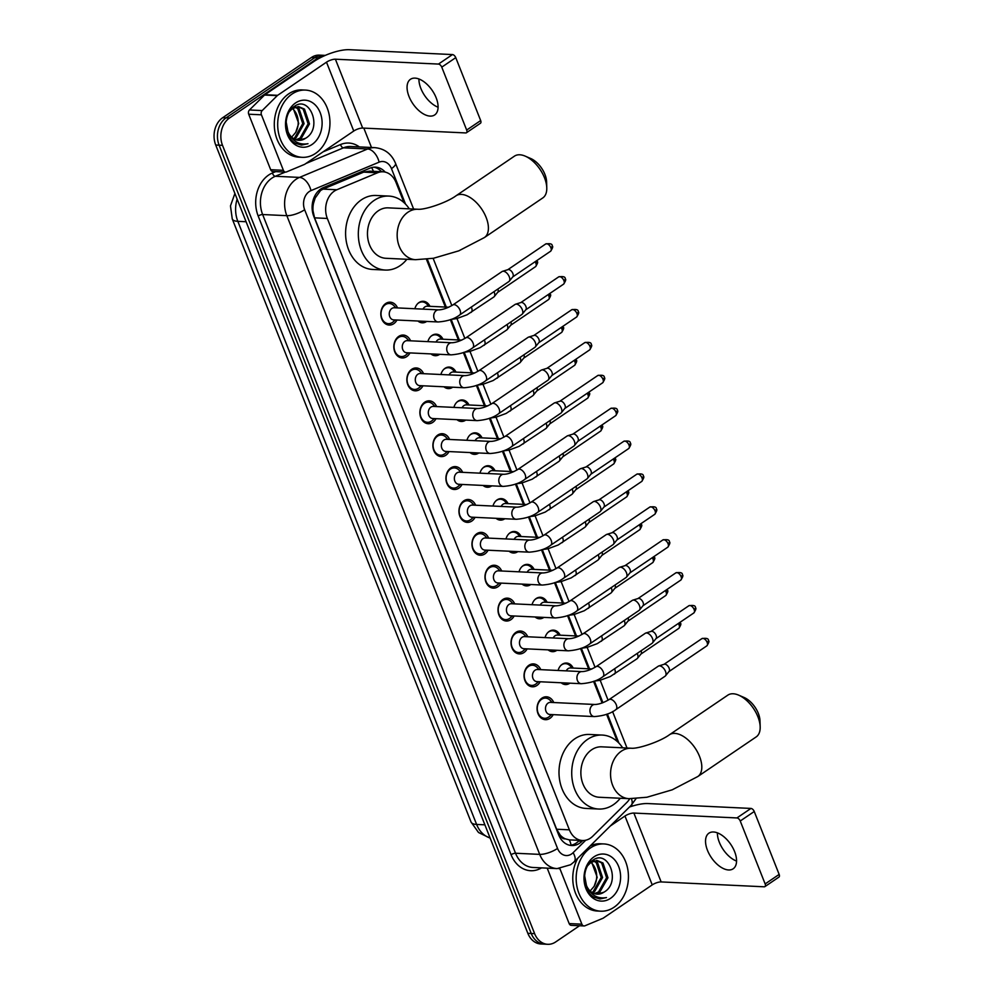 <?xml version="1.0" encoding="UTF-8"?>
<svg xmlns="http://www.w3.org/2000/svg" width="994" height="994" viewBox="0 0 994 994"><rect width="100%" height="100%" fill="white"/><g stroke="black" fill="none" stroke-linecap="round" stroke-linejoin="round"><path stroke-width="1.49" d="M558.081 670.478A10.772 8.362 -87.3 0 1 562.206 664.303A10.772 8.362 -87.3 0 1 566.481 663.035A10.772 8.362 -87.3 0 1 573.165 668.067M569.91 683.164A10.772 8.362 -87.3 0 1 569.736 683.288A10.772 8.362 -87.3 0 1 565.462 684.555A10.772 8.362 -87.3 0 1 561.163 682.754M545.06 637.589A10.772 8.362 -87.3 0 1 549.185 631.414A10.772 8.362 -87.3 0 1 553.459 630.146A10.772 8.362 -87.3 0 1 560.144 635.178M556.888 650.287A10.772 8.362 -87.3 0 1 556.715 650.411A10.772 8.362 -87.3 0 1 552.44 651.666A10.772 8.362 -87.3 0 1 548.141 649.865M532.038 604.712A10.772 8.362 -87.3 0 1 536.164 598.525A10.772 8.362 -87.3 0 1 540.438 597.27A10.772 8.362 -87.3 0 1 547.122 602.302M543.867 617.398A10.772 8.362 -87.3 0 1 543.693 617.522A10.772 8.362 -87.3 0 1 539.419 618.777A10.772 8.362 -87.3 0 1 535.12 616.988M519.017 571.823A10.772 8.362 -87.3 0 1 523.155 565.636A10.772 8.362 -87.3 0 1 527.416 564.381A10.772 8.362 -87.3 0 1 534.101 569.413M530.846 584.509A10.772 8.362 -87.3 0 1 530.672 584.634A10.772 8.362 -87.3 0 1 526.398 585.901A10.772 8.362 -87.3 0 1 522.098 584.099M505.996 538.934A10.772 8.362 -87.3 0 1 510.133 532.759A10.772 8.362 -87.3 0 1 514.395 531.492A10.772 8.362 -87.3 0 1 521.08 536.524M517.824 551.633A10.772 8.362 -87.3 0 1 517.65 551.757A10.772 8.362 -87.3 0 1 513.376 553.012A10.772 8.362 -87.3 0 1 509.09 551.21M492.974 506.045A10.772 8.362 -87.3 0 1 497.112 499.87A10.772 8.362 -87.3 0 1 501.374 498.615A10.772 8.362 -87.3 0 1 508.058 503.647M504.803 518.744A10.772 8.362 -87.3 0 1 504.629 518.868A10.772 8.362 -87.3 0 1 500.355 520.123A10.772 8.362 -87.3 0 1 496.068 518.334M479.953 473.169A10.772 8.362 -87.3 0 1 484.09 466.981A10.772 8.362 -87.3 0 1 488.352 465.726A10.772 8.362 -87.3 0 1 495.037 470.758M491.794 485.855A10.772 8.362 -87.3 0 1 491.608 485.979A10.772 8.362 -87.3 0 1 487.346 487.246A10.772 8.362 -87.3 0 1 483.047 485.445M466.931 440.28A10.772 8.362 -87.3 0 1 471.069 434.105A10.772 8.362 -87.3 0 1 475.343 432.837A10.772 8.362 -87.3 0 1 482.015 437.869M478.773 452.966A10.772 8.362 -87.3 0 1 478.586 453.102A10.772 8.362 -87.3 0 1 474.324 454.357A10.772 8.362 -87.3 0 1 470.025 452.556M453.91 407.391A10.772 8.362 -87.3 0 1 458.048 401.216A10.772 8.362 -87.3 0 1 462.322 399.961A10.772 8.362 -87.3 0 1 468.994 404.993M465.751 420.089A10.772 8.362 -87.3 0 1 465.565 420.213A10.772 8.362 -87.3 0 1 461.303 421.468A10.772 8.362 -87.3 0 1 457.004 419.679M440.901 374.514A10.772 8.362 -87.3 0 1 445.026 368.327A10.772 8.362 -87.3 0 1 449.3 367.072A10.772 8.362 -87.3 0 1 455.985 372.104M452.73 387.2A10.772 8.362 -87.3 0 1 452.556 387.325A10.772 8.362 -87.3 0 1 448.282 388.592A10.772 8.362 -87.3 0 1 443.983 386.79M427.88 341.625A10.772 8.362 -87.3 0 1 432.005 335.45A10.772 8.362 -87.3 0 1 436.279 334.183A10.772 8.362 -87.3 0 1 442.964 339.215M439.708 354.311A10.772 8.362 -87.3 0 1 439.534 354.436A10.772 8.362 -87.3 0 1 435.26 355.703A10.772 8.362 -87.3 0 1 430.961 353.901M414.858 308.736A10.772 8.362 -87.3 0 1 418.983 302.561A10.772 8.362 -87.3 0 1 423.258 301.294A10.772 8.362 -87.3 0 1 429.942 306.338M426.687 321.435A10.772 8.362 -87.3 0 1 426.513 321.559A10.772 8.362 -87.3 0 1 422.239 322.814A10.772 8.362 -87.3 0 1 417.94 321.012M553.211 714.649A11.456 8.896 -87.3 0 1 549.955 718.339A11.456 8.896 -87.3 0 1 545.408 719.681A11.456 8.896 -87.3 0 1 537.232 710.809A11.456 8.896 -87.3 0 1 541.954 698.136A11.456 8.896 -87.3 0 1 546.489 696.794A11.456 8.896 -87.3 0 1 553.782 702.547M540.189 681.76A11.456 8.896 -87.3 0 1 536.934 685.462A11.456 8.896 -87.3 0 1 532.386 686.804A11.456 8.896 -87.3 0 1 524.223 677.933A11.456 8.896 -87.3 0 1 528.932 665.247A11.456 8.896 -87.3 0 1 533.48 663.905A11.456 8.896 -87.3 0 1 540.761 669.658M527.168 648.871A11.456 8.896 -87.3 0 1 523.913 652.573A11.456 8.896 -87.3 0 1 519.377 653.915A11.456 8.896 -87.3 0 1 511.202 645.044A11.456 8.896 -87.3 0 1 515.911 632.37A11.456 8.896 -87.3 0 1 520.458 631.028A11.456 8.896 -87.3 0 1 527.739 636.769M514.146 615.994A11.456 8.896 -87.3 0 1 510.891 619.684A11.456 8.896 -87.3 0 1 506.356 621.026A11.456 8.896 -87.3 0 1 498.18 612.155A11.456 8.896 -87.3 0 1 502.889 599.481A11.456 8.896 -87.3 0 1 507.437 598.139A11.456 8.896 -87.3 0 1 514.718 603.892M501.125 583.105A11.456 8.896 -87.3 0 1 497.87 586.795A11.456 8.896 -87.3 0 1 493.335 588.137A11.456 8.896 -87.3 0 1 485.159 579.278A11.456 8.896 -87.3 0 1 489.868 566.592A11.456 8.896 -87.3 0 1 494.416 565.251A11.456 8.896 -87.3 0 1 501.697 571.003M488.104 550.216A11.456 8.896 -87.3 0 1 484.848 553.919A11.456 8.896 -87.3 0 1 480.313 555.261A11.456 8.896 -87.3 0 1 472.138 546.389A11.456 8.896 -87.3 0 1 476.859 533.703A11.456 8.896 -87.3 0 1 481.394 532.362A11.456 8.896 -87.3 0 1 488.675 538.114M475.082 517.34A11.456 8.896 -87.3 0 1 471.839 521.03A11.456 8.896 -87.3 0 1 467.292 522.372A11.456 8.896 -87.3 0 1 459.116 513.5A11.456 8.896 -87.3 0 1 463.838 500.827A11.456 8.896 -87.3 0 1 468.373 499.485A11.456 8.896 -87.3 0 1 475.654 505.238M462.061 484.451A11.456 8.896 -87.3 0 1 458.818 488.141A11.456 8.896 -87.3 0 1 454.27 489.483A11.456 8.896 -87.3 0 1 446.095 480.624A11.456 8.896 -87.3 0 1 450.816 467.938A11.456 8.896 -87.3 0 1 455.351 466.596A11.456 8.896 -87.3 0 1 462.632 472.349M449.039 451.562A11.456 8.896 -87.3 0 1 445.797 455.264A11.456 8.896 -87.3 0 1 441.249 456.606A11.456 8.896 -87.3 0 1 433.073 447.735A11.456 8.896 -87.3 0 1 437.795 435.049A11.456 8.896 -87.3 0 1 442.33 433.707A11.456 8.896 -87.3 0 1 449.623 439.46M436.031 418.685A11.456 8.896 -87.3 0 1 432.775 422.375A11.456 8.896 -87.3 0 1 428.228 423.717A11.456 8.896 -87.3 0 1 420.052 414.846A11.456 8.896 -87.3 0 1 424.773 402.172A11.456 8.896 -87.3 0 1 429.309 400.831A11.456 8.896 -87.3 0 1 436.602 406.583M423.009 385.796A11.456 8.896 -87.3 0 1 419.754 389.486A11.456 8.896 -87.3 0 1 415.206 390.828A11.456 8.896 -87.3 0 1 407.031 381.969A11.456 8.896 -87.3 0 1 411.752 369.283A11.456 8.896 -87.3 0 1 416.3 367.942A11.456 8.896 -87.3 0 1 423.581 373.694M409.988 352.907A11.456 8.896 -87.3 0 1 406.732 356.61A11.456 8.896 -87.3 0 1 402.197 357.952A11.456 8.896 -87.3 0 1 394.022 349.08A11.456 8.896 -87.3 0 1 398.731 336.394A11.456 8.896 -87.3 0 1 403.278 335.053A11.456 8.896 -87.3 0 1 410.559 340.805M396.966 320.031A11.456 8.896 -87.3 0 1 393.711 323.721A11.456 8.896 -87.3 0 1 389.176 325.063A11.456 8.896 -87.3 0 1 381 316.191A11.456 8.896 -87.3 0 1 385.709 303.518A11.456 8.896 -87.3 0 1 390.257 302.176A11.456 8.896 -87.3 0 1 397.538 307.916M404.024 202.652L396.022 182.461A20.191 15.668 92.7 0 0 382.963 171.788L369.495 171.154L363.717 172.124L323.038 189.108L320.59 190.488L315.197 197.98L313.57 203.111A6.734 5.218 92.7 0 0 312.886 210.517A20.191 6.411 158.4 0 1 312.352 210.865M382.963 171.788A20.191 15.668 92.7 0 0 377.509 172.782L336.829 189.755A20.191 15.668 92.7 0 0 334.282 191.134A20.191 15.668 92.7 0 0 327.324 218.456L569.388 829.828A20.191 15.668 92.7 0 0 582.447 840.502A20.191 15.668 92.7 0 0 592.772 836.215L626.829 802.481A20.191 15.668 92.7 0 0 629.761 798.704M565.275 838.837A20.191 15.668 -87.3 0 1 560.131 834.997L560.256 835.308A6.734 5.218 92.7 0 0 565.275 838.837L569.351 839.88L582.447 840.502M312.886 210.517L313.011 210.827A20.191 15.668 -87.3 0 1 313.57 203.111M313.011 210.827L314.576 217.848L556.64 829.232L560.131 834.997M617.423 741.636L606.576 714.264M602.115 702.994L593.567 681.375M588.585 668.8L580.546 648.498M575.563 635.911L567.524 615.609M562.542 603.023L554.503 582.72M549.52 570.146L541.481 549.844M536.499 537.257L528.46 516.955M523.478 504.368L515.439 484.066M510.456 471.491L502.417 451.189M497.435 438.602L489.396 418.3M484.426 405.714L476.387 385.411M471.404 372.837L463.366 352.535M458.383 339.948L450.344 319.646M445.362 307.059L426.451 259.297M579.552 925.737L555.683 941.939A20.191 15.668 -87.3 0 1 547.682 944.3L544.29 944.138A20.191 15.668 -87.3 0 1 531.231 933.478L219.115 145.186A20.191 15.668 -87.3 0 1 226.085 117.864L314.812 57.652A20.191 15.668 -87.3 0 1 322.814 55.291A20.191 15.668 -87.3 0 0 314.812 57.652L226.085 117.864A20.191 15.668 -87.3 0 0 219.115 145.186L531.231 933.478A20.191 15.668 -87.3 0 0 544.29 944.138L540.885 943.977A20.191 15.668 -87.3 0 1 527.839 933.316L215.723 145.025A20.191 15.668 -87.3 0 1 222.693 117.702L311.42 57.49A20.191 15.668 -87.3 0 1 319.422 55.13L325.249 55.403M385.163 172.099A20.191 15.668 92.7 0 0 375.521 167.141A20.191 15.668 92.7 0 0 370.066 168.123L323.286 187.655A20.191 15.668 92.7 0 0 320.739 189.034A20.191 15.668 92.7 0 0 313.781 216.344L558.665 834.861A20.191 15.668 92.7 0 0 571.724 845.534A20.191 15.668 92.7 0 0 582.062 841.247L582.795 840.514M547.682 944.3A20.191 15.668 -87.3 0 1 534.623 933.639L222.519 145.348A20.191 15.668 -87.3 0 1 229.477 118.025L318.204 57.814A20.191 15.668 -87.3 0 1 325.15 55.44M363.816 128.114L371.495 147.497M631.724 804.767L632.259 806.122M579.403 840.352L578.67 841.086A20.191 15.668 -87.3 0 1 570.034 845.335M373.819 167.178A20.191 15.668 -87.3 0 1 381.584 171.726M315.57 153.387A33.659 26.117 -87.3 0 1 302.226 157.325A33.659 26.117 -87.3 0 1 278.221 131.27A33.659 26.117 -87.3 0 1 292.074 94.02A33.659 26.117 -87.3 0 1 305.406 90.081A33.659 26.117 -87.3 0 1 329.424 116.136A33.659 26.117 -87.3 0 1 315.57 153.387M302.226 157.325L298.834 157.164A33.659 26.117 -87.3 0 1 274.829 131.109A33.659 26.117 -87.3 0 1 288.682 93.858A33.659 26.117 -87.3 0 1 302.014 89.92L305.406 90.081M305.618 138.241C323.087 128.338 309.681 94.865 294.46 106.358C282.868 112.943 283.476 137.122 295.529 143.335L301.48 145.074L308.003 143.708C298.883 145.261 292.211 141.235 287.974 131.606A16.836 13.059 -87.3 0 0 298.784 140.316A16.836 13.059 -87.3 0 0 305.456 138.34L305.618 138.241A16.836 13.059 -87.3 0 1 305.456 138.34L298.56 140.303M295.591 102.929A23.558 18.29 -87.3 0 1 320.167 112.608A23.558 18.29 -87.3 0 1 312.041 144.478A23.558 18.29 -87.3 0 1 287.477 134.799A23.558 18.29 -87.3 0 1 295.591 102.929M295.976 139.781L300.064 138.091L308.128 123.852L303.158 109.054L297.889 106.606M296.622 139.98L301.406 138.154L309.482 123.915L304.499 109.116L298.573 106.606L292.348 108.594L289.403 111.626M293.429 138.539L294.671 137.831L302.748 123.591L297.765 108.793L295.168 107.103M294.062 138.924L296.026 137.893L304.089 123.654L299.119 108.855L295.852 106.892M292.398 108.557L292.957 109.079A16.836 13.059 -87.3 0 1 295.703 132.426L298.709 123.405L293.093 108.097M286.11 121.653L287.974 131.606M295.703 132.426L290.919 138.004M301.306 145.062L308.003 143.708M438.093 107.215A21.545 11.742 55.8 0 1 420.86 88.429A21.545 11.742 55.8 0 1 418.921 78.961M436.142 97.76A21.545 11.742 -124.2 0 0 410.472 79.284A21.545 11.742 -124.2 0 0 409.006 96.468A21.545 11.742 -124.2 0 0 434.676 114.944A21.545 11.742 -124.2 0 0 436.142 97.76M283.389 170.309A3.367 2.609 92.7 0 0 285.576 172.086L272.853 171.49A3.367 2.609 -87.3 0 1 270.679 169.713L283.389 170.309L261.422 114.807L248.699 114.211A3.367 2.609 -87.3 0 1 249.469 109.974L264.553 95.039A3.367 2.609 -87.3 0 1 264.938 94.716L313.769 61.578A26.925 8.548 158.4 0 1 349.416 49.7L452.469 54.571A3.367 1.839 55.8 0 1 455.761 57.64L441.758 67.145A3.367 1.839 -124.2 0 0 438.466 64.076L335.4 59.205A6.734 2.137 -21.6 0 0 326.492 62.175L277.661 95.312A3.367 2.609 92.7 0 0 277.276 95.635L262.192 110.57A3.367 2.609 92.7 0 0 261.422 114.807M270.679 169.713L248.699 114.211M285.576 172.086A3.367 2.609 92.7 0 0 286.483 171.925L304.499 164.408A3.367 2.609 92.7 0 0 304.922 164.172L353.752 131.034A6.734 2.137 -21.6 0 1 362.673 128.064L465.726 132.935A3.367 1.839 -124.2 0 0 466.434 132.749A3.367 1.839 -124.2 0 0 466.671 130.065L480.674 120.56L455.761 57.64M480.674 120.56A3.367 1.839 55.8 0 1 480.45 123.244L466.434 132.749M466.671 130.065L441.758 67.145M614.043 907.249A33.659 26.117 -87.3 0 1 600.711 911.187A33.659 26.117 -87.3 0 1 576.694 885.132A33.659 26.117 -87.3 0 1 590.548 847.882A33.659 26.117 -87.3 0 1 603.892 843.943A33.659 26.117 -87.3 0 1 627.897 869.999A33.659 26.117 -87.3 0 1 614.043 907.249M600.711 911.187L597.319 911.026A33.659 26.117 -87.3 0 1 575.24 892.438A33.659 26.117 -87.3 0 1 577.812 858.207M604.091 892.103C621.561 882.2 608.154 848.727 592.933 860.22C581.353 866.805 581.95 890.984 594.002 897.197L599.954 898.936L606.489 897.57C597.357 899.123 590.684 895.097 586.448 885.468A16.836 13.059 -87.3 0 0 597.257 894.178A16.836 13.059 -87.3 0 0 603.93 892.202L604.091 892.103A16.836 13.059 -87.3 0 1 603.93 892.202L597.034 894.165M594.077 856.791A23.558 18.29 -87.3 0 1 618.641 866.47A23.558 18.29 -87.3 0 1 610.527 898.34A23.558 18.29 -87.3 0 1 585.951 888.661A23.558 18.29 -87.3 0 1 594.077 856.791M594.449 893.643L598.537 891.953L606.601 877.714L601.631 862.916L596.363 860.469M595.095 893.842L599.879 892.016L607.955 877.777L602.973 862.978L597.046 860.469L590.821 862.457L587.876 865.488M591.902 892.401L593.145 891.693L601.221 877.453L596.238 862.655L593.642 860.966M592.536 892.786L594.499 891.755L602.563 877.516L597.593 862.717L594.325 860.754M590.871 862.419L591.43 862.941A16.836 13.059 -87.3 0 1 594.176 886.288L597.183 877.267L591.579 861.96M584.584 875.515L586.448 885.468M594.176 886.288L589.392 891.866M590.125 845.993A33.659 26.117 -87.3 0 1 600.488 843.782L603.892 843.943M599.792 898.924L606.489 897.57M525.242 156.145L530.808 158.555A18.513 10.089 55.8 0 1 544.936 174.422A18.513 10.089 55.8 0 1 546.601 181.827L546.775 187.891A25.248 13.754 -124.2 0 0 544.513 177.802A25.248 13.754 -124.2 0 0 525.242 156.145A25.248 13.754 -124.2 0 0 514.432 156.157L456.047 195.768A25.248 13.754 55.8 0 1 486.128 217.413A25.248 13.754 55.8 0 1 484.401 237.554L542.786 197.93A25.248 13.754 -124.2 0 0 546.775 187.891M456.047 195.768C446.666 202.714 424.724 209.97 417.952 209.262L388.269 207.858A25.248 19.594 92.7 0 0 378.254 210.815A25.248 19.594 92.7 0 0 367.867 238.746A25.248 19.594 92.7 0 0 385.883 258.291L415.567 259.695L433.483 258.266L458.806 250.836L484.401 237.554M406.881 259.285A37.026 28.739 -87.3 0 1 399.998 265.721A37.026 28.739 -87.3 0 1 385.324 270.057A37.026 28.739 -87.3 0 1 358.909 241.393A37.026 28.739 -87.3 0 1 374.142 200.428A37.026 28.739 -87.3 0 1 388.828 196.079A37.026 28.739 -87.3 0 1 409.267 208.839M385.324 270.057L372.601 269.449A37.026 28.739 -87.3 0 1 346.185 240.797A37.026 28.739 -87.3 0 1 361.418 199.819A37.026 28.739 -87.3 0 1 376.105 195.483L388.828 196.079M738.629 695.129L744.208 697.539A18.513 10.089 55.8 0 1 758.335 713.406A18.513 10.089 55.8 0 1 760 720.812L760.174 726.875A25.248 13.754 -124.2 0 0 757.9 716.773A25.248 13.754 -124.2 0 0 738.629 695.129A25.248 13.754 -124.2 0 0 727.832 695.141L669.447 734.752A25.248 13.754 55.8 0 1 699.527 756.397A25.248 13.754 55.8 0 1 697.8 776.538L756.173 736.914A25.248 13.754 -124.2 0 0 760.174 726.875M669.447 734.752C660.053 741.698 638.123 748.954 631.352 748.234L601.668 746.829A25.248 19.594 92.7 0 0 591.654 749.787A25.248 19.594 92.7 0 0 581.266 777.73A25.248 19.594 92.7 0 0 599.283 797.263L628.966 798.667L646.883 797.25L672.205 789.82L697.8 776.538M620.281 798.257A37.026 28.739 -87.3 0 1 613.397 804.693A37.026 28.739 -87.3 0 1 598.723 809.041A37.026 28.739 -87.3 0 1 572.308 780.377A37.026 28.739 -87.3 0 1 587.541 739.399A37.026 28.739 -87.3 0 1 602.215 735.063A37.026 28.739 -87.3 0 1 622.654 747.823M598.723 809.041L586 808.433A37.026 28.739 -87.3 0 1 559.585 779.768A37.026 28.739 -87.3 0 1 574.818 738.803A37.026 28.739 -87.3 0 1 589.492 734.467L602.215 735.063M395.861 307.842L394.059 305.854A10.102 7.84 92.7 0 0 389.337 303.493A10.102 7.84 92.7 0 0 385.337 304.673A10.102 7.84 92.7 0 0 381.187 315.843A10.102 7.84 92.7 0 0 388.393 323.659A10.102 7.84 92.7 0 0 392.394 322.478A10.102 7.84 92.7 0 0 393.301 321.758L395.289 319.944M391.835 308.475A6.063 4.697 92.7 0 0 389.35 315.185A6.063 4.697 92.7 0 0 393.661 319.869L438.118 321.969A6.063 4.697 92.7 0 1 434.341 319.099A6.063 4.697 92.7 0 1 436.279 310.575A6.063 4.697 92.7 0 1 438.689 309.867L394.245 307.767A6.063 4.697 92.7 0 0 391.835 308.475M459.626 314.999A6.063 3.305 55.8 0 0 460.16 310.501A6.063 3.305 55.8 0 0 460.036 310.165A6.063 3.305 55.8 0 0 452.817 304.972L502.045 271.561A6.063 3.305 55.8 0 1 502.529 271.325A6.063 3.305 55.8 0 1 503.324 271.238A6.063 3.305 55.8 0 1 509.263 276.754A6.063 3.305 55.8 0 1 509.251 281.227A6.063 3.305 55.8 0 1 508.841 281.588L459.626 314.999C454.593 318.912 447.424 321.236 438.118 321.969M507.661 269.784A4.374 2.386 55.8 0 1 508.009 269.623A4.374 2.386 55.8 0 1 508.593 269.548A4.374 2.386 55.8 0 1 512.867 273.536A4.374 2.386 55.8 0 1 512.854 276.767L509.251 281.227M408.869 340.731L407.08 338.743A10.102 7.84 92.7 0 0 402.359 336.382A10.102 7.84 92.7 0 0 398.358 337.562A10.102 7.84 92.7 0 0 394.208 348.732A10.102 7.84 92.7 0 0 401.402 356.548A10.102 7.84 92.7 0 0 405.415 355.367A10.102 7.84 92.7 0 0 406.322 354.647L408.298 352.833M404.856 341.364A6.063 4.697 92.7 0 0 402.359 348.062A6.063 4.697 92.7 0 0 406.683 352.758L451.127 354.858A6.063 4.697 92.7 0 1 447.362 351.988A6.063 4.697 92.7 0 1 449.3 343.464A6.063 4.697 92.7 0 1 451.711 342.756L407.254 340.656A6.063 4.697 92.7 0 0 404.856 341.364M472.647 347.875A6.063 3.305 55.8 0 0 473.181 343.377A6.063 3.305 55.8 0 0 473.057 343.042A6.063 3.305 55.8 0 0 465.838 337.848L515.066 304.45A6.063 3.305 55.8 0 1 515.551 304.214A6.063 3.305 55.8 0 1 516.346 304.127A6.063 3.305 55.8 0 1 522.285 309.643A6.063 3.305 55.8 0 1 522.26 314.104A6.063 3.305 55.8 0 1 521.862 314.477L472.647 347.875C467.615 351.789 460.446 354.112 451.127 354.858M520.682 302.673A4.374 2.386 55.8 0 1 521.03 302.499A4.374 2.386 55.8 0 1 521.601 302.437A4.374 2.386 55.8 0 1 525.888 306.425A4.374 2.386 55.8 0 1 525.876 309.643L522.26 314.104M421.891 373.607L420.102 371.619A10.102 7.84 92.7 0 0 415.38 369.259A10.102 7.84 92.7 0 0 411.379 370.439A10.102 7.84 92.7 0 0 407.217 381.621A10.102 7.84 92.7 0 0 414.423 389.437A10.102 7.84 92.7 0 0 418.424 388.256A10.102 7.84 92.7 0 0 419.344 387.523L421.319 385.722M417.878 374.241A6.063 4.697 92.7 0 0 415.38 380.951A6.063 4.697 92.7 0 0 419.704 385.635L464.148 387.747A6.063 4.697 92.7 0 1 460.371 384.877A6.063 4.697 92.7 0 1 462.322 376.353A6.063 4.697 92.7 0 1 464.72 375.633L420.276 373.533A6.063 4.697 92.7 0 0 417.878 374.241M485.668 380.764A6.063 3.305 55.8 0 0 486.203 376.266A6.063 3.305 55.8 0 0 486.078 375.931A6.063 3.305 55.8 0 0 478.859 370.737L528.087 337.339A6.063 3.305 55.8 0 1 528.572 337.103A6.063 3.305 55.8 0 1 529.367 337.003A6.063 3.305 55.8 0 1 535.306 342.532A6.063 3.305 55.8 0 1 535.281 346.993A6.063 3.305 55.8 0 1 534.884 347.366L485.668 380.764C480.636 384.678 473.467 387.001 464.148 387.747M533.703 335.562A4.374 2.386 55.8 0 1 534.051 335.388A4.374 2.386 55.8 0 1 534.623 335.326A4.374 2.386 55.8 0 1 538.91 339.314A4.374 2.386 55.8 0 1 538.897 342.532L535.281 346.993M434.912 406.496L433.111 404.508A10.102 7.84 92.7 0 0 428.402 402.148A10.102 7.84 92.7 0 0 424.401 403.328A10.102 7.84 92.7 0 0 420.238 414.498A10.102 7.84 92.7 0 0 427.445 422.313A10.102 7.84 92.7 0 0 431.446 421.133A10.102 7.84 92.7 0 0 432.365 420.412L434.341 418.598M430.899 407.13A6.063 4.697 92.7 0 0 428.402 413.839A6.063 4.697 92.7 0 0 432.725 418.524L477.17 420.624A6.063 4.697 92.7 0 1 473.392 417.753A6.063 4.697 92.7 0 1 475.343 409.23A6.063 4.697 92.7 0 1 477.741 408.522L433.297 406.422A6.063 4.697 92.7 0 0 430.899 407.13M498.677 413.653A6.063 3.305 55.8 0 0 499.224 409.155A6.063 3.305 55.8 0 0 499.1 408.82A6.063 3.305 55.8 0 0 491.881 403.626L541.109 370.215A6.063 3.305 55.8 0 1 541.593 369.979A6.063 3.305 55.8 0 1 542.389 369.892A6.063 3.305 55.8 0 1 548.328 375.409A6.063 3.305 55.8 0 1 548.303 379.882A6.063 3.305 55.8 0 1 547.905 380.242L498.677 413.653C493.658 417.567 486.488 419.89 477.17 420.624M546.712 368.439A4.374 2.386 55.8 0 1 547.073 368.277A4.374 2.386 55.8 0 1 547.644 368.202A4.374 2.386 55.8 0 1 551.931 372.191A4.374 2.386 55.8 0 1 551.918 375.421L548.303 379.882M447.934 439.385L446.132 437.397A10.102 7.84 92.7 0 0 441.423 435.037A10.102 7.84 92.7 0 0 437.422 436.217A10.102 7.84 92.7 0 0 433.26 447.387A10.102 7.84 92.7 0 0 440.466 455.202A10.102 7.84 92.7 0 0 444.467 454.022A10.102 7.84 92.7 0 0 445.387 453.301L447.362 451.487M443.92 440.019A6.063 4.697 92.7 0 0 441.423 446.716A6.063 4.697 92.7 0 0 445.747 451.413L490.191 453.512A6.063 4.697 92.7 0 1 486.414 450.642A6.063 4.697 92.7 0 1 488.365 442.119A6.063 4.697 92.7 0 1 490.763 441.411L446.318 439.311A6.063 4.697 92.7 0 0 443.92 440.019M511.699 446.542A6.063 3.305 55.8 0 0 512.245 442.044A6.063 3.305 55.8 0 0 512.121 441.709A6.063 3.305 55.8 0 0 504.902 436.515L554.118 403.104A6.063 3.305 55.8 0 1 554.615 402.868A6.063 3.305 55.8 0 1 555.41 402.781A6.063 3.305 55.8 0 1 561.337 408.298A6.063 3.305 55.8 0 1 561.324 412.758A6.063 3.305 55.8 0 1 560.927 413.131L511.699 446.542C506.679 450.444 499.51 452.767 490.191 453.512M559.734 401.327A4.374 2.386 55.8 0 1 560.094 401.154A4.374 2.386 55.8 0 1 560.666 401.091A4.374 2.386 55.8 0 1 564.952 405.08A4.374 2.386 55.8 0 1 564.94 408.298L561.324 412.758M460.955 472.262L459.153 470.274A10.102 7.84 92.7 0 0 454.444 467.913A10.102 7.84 92.7 0 0 450.444 469.093A10.102 7.84 92.7 0 0 446.281 480.276A10.102 7.84 92.7 0 0 453.488 488.091A10.102 7.84 92.7 0 0 457.488 486.911A10.102 7.84 92.7 0 0 458.408 486.178L460.384 484.376M456.942 472.896A6.063 4.697 92.7 0 0 454.444 479.605A6.063 4.697 92.7 0 0 458.768 484.289L503.212 486.401A6.063 4.697 92.7 0 1 499.435 483.531A6.063 4.697 92.7 0 1 501.386 475.008A6.063 4.697 92.7 0 1 503.784 474.287L459.34 472.187A6.063 4.697 92.7 0 0 456.942 472.896M524.72 479.419A6.063 3.305 55.8 0 0 525.267 474.921A6.063 3.305 55.8 0 0 525.143 474.585A6.063 3.305 55.8 0 0 517.924 469.392L567.139 435.993A6.063 3.305 55.8 0 1 567.636 435.757A6.063 3.305 55.8 0 1 568.431 435.658A6.063 3.305 55.8 0 1 574.358 441.187A6.063 3.305 55.8 0 1 574.346 445.647A6.063 3.305 55.8 0 1 573.948 446.02L524.72 479.419C519.7 483.332 512.531 485.656 503.212 486.401M572.755 434.216A4.374 2.386 55.8 0 1 573.116 434.043A4.374 2.386 55.8 0 1 573.687 433.98A4.374 2.386 55.8 0 1 577.974 437.969A4.374 2.386 55.8 0 1 577.961 441.187L574.346 445.647M473.976 505.151L472.175 503.163A10.102 7.84 92.7 0 0 467.466 500.802A10.102 7.84 92.7 0 0 463.465 501.982A10.102 7.84 92.7 0 0 459.303 513.152A10.102 7.84 92.7 0 0 466.509 520.98A10.102 7.84 92.7 0 0 470.51 519.787A10.102 7.84 92.7 0 0 471.429 519.067L473.405 517.253M469.963 505.784A6.063 4.697 92.7 0 0 467.466 512.494A6.063 4.697 92.7 0 0 471.79 517.178L516.234 519.278A6.063 4.697 92.7 0 1 512.457 516.408A6.063 4.697 92.7 0 1 514.407 507.884A6.063 4.697 92.7 0 1 516.805 507.176L472.361 505.076A6.063 4.697 92.7 0 0 469.963 505.784M537.742 512.308A6.063 3.305 55.8 0 0 538.288 507.81A6.063 3.305 55.8 0 0 538.164 507.474A6.063 3.305 55.8 0 0 530.945 502.281L580.161 468.87A6.063 3.305 55.8 0 1 580.658 468.646A6.063 3.305 55.8 0 1 581.453 468.547A6.063 3.305 55.8 0 1 587.379 474.063A6.063 3.305 55.8 0 1 587.367 478.536A6.063 3.305 55.8 0 1 586.969 478.897L537.742 512.308C532.722 516.221 525.553 518.545 516.234 519.278M585.777 467.093A4.374 2.386 55.8 0 1 586.137 466.931A4.374 2.386 55.8 0 1 586.708 466.857A4.374 2.386 55.8 0 1 590.995 470.845A4.374 2.386 55.8 0 1 590.983 474.076L587.367 478.536M486.998 538.04L485.196 536.052A10.102 7.84 92.7 0 0 480.487 533.691A10.102 7.84 92.7 0 0 476.474 534.871A10.102 7.84 92.7 0 0 472.324 546.041A10.102 7.84 92.7 0 0 479.53 553.857A10.102 7.84 92.7 0 0 483.531 552.676A10.102 7.84 92.7 0 0 484.451 551.956L486.426 550.142M482.985 538.673A6.063 4.697 92.7 0 0 480.487 545.371A6.063 4.697 92.7 0 0 484.811 550.067L529.255 552.167A6.063 4.697 92.7 0 1 525.478 549.297A6.063 4.697 92.7 0 1 527.429 540.773A6.063 4.697 92.7 0 1 529.827 540.065L485.383 537.965A6.063 4.697 92.7 0 0 482.985 538.673M550.763 545.197A6.063 3.305 55.8 0 0 551.31 540.699A6.063 3.305 55.8 0 0 551.173 540.363A6.063 3.305 55.8 0 0 543.954 535.17L593.182 501.759A6.063 3.305 55.8 0 1 593.666 501.523A6.063 3.305 55.8 0 1 594.474 501.436A6.063 3.305 55.8 0 1 600.401 506.952A6.063 3.305 55.8 0 1 600.388 511.413A6.063 3.305 55.8 0 1 599.991 511.786L550.763 545.197C545.743 549.098 538.574 551.422 529.255 552.167M598.798 499.982A4.374 2.386 55.8 0 1 599.146 499.808A4.374 2.386 55.8 0 1 599.73 499.746A4.374 2.386 55.8 0 1 604.017 503.734A4.374 2.386 55.8 0 1 604.004 506.965L600.388 511.413M500.019 570.929L498.218 568.928A10.102 7.84 92.7 0 0 493.496 566.568A10.102 7.84 92.7 0 0 489.495 567.748A10.102 7.84 92.7 0 0 485.345 578.93A10.102 7.84 92.7 0 0 492.552 586.746A10.102 7.84 92.7 0 0 496.553 585.565A10.102 7.84 92.7 0 0 497.46 584.832L499.448 583.031M495.994 571.55A6.063 4.697 92.7 0 0 493.509 578.259A6.063 4.697 92.7 0 0 497.832 582.956L542.277 585.056A6.063 4.697 92.7 0 1 538.499 582.186A6.063 4.697 92.7 0 1 540.45 573.662A6.063 4.697 92.7 0 1 542.848 572.954L498.404 570.842A6.063 4.697 92.7 0 0 495.994 571.55M563.784 578.073A6.063 3.305 55.8 0 0 564.319 573.575A6.063 3.305 55.8 0 0 564.194 573.24A6.063 3.305 55.8 0 0 556.975 568.046L606.203 534.648A6.063 3.305 55.8 0 1 606.688 534.412A6.063 3.305 55.8 0 1 607.496 534.312A6.063 3.305 55.8 0 1 613.422 539.841A6.063 3.305 55.8 0 1 613.41 544.302A6.063 3.305 55.8 0 1 613.012 544.675L563.784 578.073C558.752 581.987 551.583 584.31 542.277 585.056M611.819 532.871A4.374 2.386 55.8 0 1 612.167 532.697A4.374 2.386 55.8 0 1 612.751 532.635A4.374 2.386 55.8 0 1 617.038 536.623A4.374 2.386 55.8 0 1 617.025 539.841L613.41 544.302M513.041 603.805L511.239 601.817A10.102 7.84 92.7 0 0 506.518 599.457A10.102 7.84 92.7 0 0 502.517 600.637A10.102 7.84 92.7 0 0 498.367 611.807A10.102 7.84 92.7 0 0 505.573 619.635A10.102 7.84 92.7 0 0 509.574 618.442A10.102 7.84 92.7 0 0 510.481 617.721L512.469 615.907M509.015 604.439A6.063 4.697 92.7 0 0 506.53 611.148A6.063 4.697 92.7 0 0 510.854 615.833L555.298 617.933A6.063 4.697 92.7 0 1 551.521 615.062A6.063 4.697 92.7 0 1 553.459 606.539A6.063 4.697 92.7 0 1 555.87 605.831L511.425 603.731A6.063 4.697 92.7 0 0 509.015 604.439M576.806 610.962A6.063 3.305 55.8 0 0 577.34 606.464A6.063 3.305 55.8 0 0 577.216 606.129A6.063 3.305 55.8 0 0 569.997 600.935L619.225 567.524A6.063 3.305 55.8 0 1 619.709 567.301A6.063 3.305 55.8 0 1 620.504 567.201A6.063 3.305 55.8 0 1 626.444 572.718A6.063 3.305 55.8 0 1 626.431 577.191A6.063 3.305 55.8 0 1 626.034 577.551L576.806 610.962C571.774 614.876 564.604 617.199 555.298 617.933M624.841 565.748A4.374 2.386 55.8 0 1 625.189 565.586A4.374 2.386 55.8 0 1 625.773 565.511A4.374 2.386 55.8 0 1 630.047 569.5A4.374 2.386 55.8 0 1 630.047 572.73L626.431 577.191M526.062 636.694L524.26 634.706A10.102 7.84 92.7 0 0 519.539 632.346A10.102 7.84 92.7 0 0 515.538 633.526A10.102 7.84 92.7 0 0 511.388 644.696A10.102 7.84 92.7 0 0 518.582 652.511A10.102 7.84 92.7 0 0 522.596 651.331A10.102 7.84 92.7 0 0 523.503 650.61L525.478 648.796M522.036 637.328A6.063 4.697 92.7 0 0 519.551 644.025A6.063 4.697 92.7 0 0 523.863 648.722L568.319 650.821A6.063 4.697 92.7 0 1 564.542 647.951A6.063 4.697 92.7 0 1 566.481 639.428A6.063 4.697 92.7 0 1 568.891 638.72L524.434 636.62A6.063 4.697 92.7 0 0 522.036 637.328M589.827 643.851A6.063 3.305 55.8 0 0 590.361 639.353A6.063 3.305 55.8 0 0 590.237 639.018A6.063 3.305 55.8 0 0 583.018 633.824L632.246 600.413A6.063 3.305 55.8 0 1 632.731 600.177A6.063 3.305 55.8 0 1 633.526 600.09A6.063 3.305 55.8 0 1 639.465 605.607A6.063 3.305 55.8 0 1 639.453 610.067A6.063 3.305 55.8 0 1 639.043 610.44L589.827 643.851C584.795 647.753 577.626 650.088 568.319 650.821M637.862 598.636A4.374 2.386 55.8 0 1 638.21 598.475A4.374 2.386 55.8 0 1 638.794 598.4A4.374 2.386 55.8 0 1 643.068 602.389A4.374 2.386 55.8 0 1 643.056 605.619L639.453 610.067M539.071 669.583L537.282 667.583A10.102 7.84 92.7 0 0 532.56 665.222A10.102 7.84 92.7 0 0 528.559 666.415A10.102 7.84 92.7 0 0 524.41 677.585A10.102 7.84 92.7 0 0 531.604 685.4A10.102 7.84 92.7 0 0 535.604 684.22A10.102 7.84 92.7 0 0 536.524 683.487L538.499 681.685M535.058 670.217A6.063 4.697 92.7 0 0 532.56 676.914A6.063 4.697 92.7 0 0 536.884 681.611L581.328 683.71A6.063 4.697 92.7 0 1 577.564 680.84A6.063 4.697 92.7 0 1 579.502 672.317A6.063 4.697 92.7 0 1 581.9 671.609L537.456 669.496A6.063 4.697 92.7 0 0 535.058 670.217M602.849 676.728A6.063 3.305 55.8 0 0 603.383 672.23A6.063 3.305 55.8 0 0 603.259 671.894A6.063 3.305 55.8 0 0 596.04 666.701L645.268 633.302A6.063 3.305 55.8 0 1 645.752 633.066A6.063 3.305 55.8 0 1 646.547 632.967A6.063 3.305 55.8 0 1 652.486 638.496A6.063 3.305 55.8 0 1 652.462 642.956A6.063 3.305 55.8 0 1 652.064 643.329L602.849 676.728C597.816 680.641 590.647 682.965 581.328 683.71M650.884 631.525A4.374 2.386 55.8 0 1 651.232 631.352A4.374 2.386 55.8 0 1 651.803 631.289A4.374 2.386 55.8 0 1 656.09 635.278A4.374 2.386 55.8 0 1 656.077 638.496L652.462 642.956M552.092 702.46L550.303 700.472A10.102 7.84 92.7 0 0 545.582 698.111A10.102 7.84 92.7 0 0 541.581 699.291A10.102 7.84 92.7 0 0 537.419 710.474A10.102 7.84 92.7 0 0 544.625 718.289A10.102 7.84 92.7 0 0 548.626 717.096A10.102 7.84 92.7 0 0 549.545 716.376L551.521 714.562M548.079 703.093A6.063 4.697 92.7 0 0 545.582 709.803A6.063 4.697 92.7 0 0 549.906 714.487L594.35 716.587A6.063 4.697 92.7 0 1 590.573 713.717A6.063 4.697 92.7 0 1 592.523 705.193A6.063 4.697 92.7 0 1 594.921 704.485L550.477 702.385A6.063 4.697 92.7 0 0 548.079 703.093M615.87 709.617A6.063 3.305 55.8 0 0 616.404 705.119A6.063 3.305 55.8 0 0 616.28 704.783A6.063 3.305 55.8 0 0 609.061 699.59L658.289 666.191A6.063 3.305 55.8 0 1 658.774 665.955A6.063 3.305 55.8 0 1 659.569 665.856A6.063 3.305 55.8 0 1 665.508 671.385A6.063 3.305 55.8 0 1 665.483 675.845A6.063 3.305 55.8 0 1 665.085 676.206L615.87 709.617C610.838 713.53 603.669 715.854 594.35 716.587M663.893 664.414A4.374 2.386 55.8 0 1 664.253 664.24A4.374 2.386 55.8 0 1 664.824 664.166A4.374 2.386 55.8 0 1 669.111 668.154A4.374 2.386 55.8 0 1 669.099 671.385L665.483 675.845M428.886 306.289L427.097 304.301A10.102 7.84 92.7 0 0 422.375 301.928A10.102 7.84 92.7 0 0 418.375 303.12A10.102 7.84 92.7 0 0 417.741 303.592M418.201 321.025A10.102 7.84 92.7 0 0 421.419 322.106A10.102 7.84 92.7 0 0 424.736 321.335M448.729 307.221L427.271 306.202A6.063 4.697 92.7 0 0 424.873 306.922A6.063 4.697 92.7 0 0 423.022 309.122M494.006 291.664A6.063 3.305 55.8 0 1 494.229 292.186A6.063 3.305 55.8 0 1 494.217 296.647A6.063 3.305 55.8 0 1 493.807 297.02L467.081 314.787L456.681 318.614L450.978 319.409M497.87 289.043A4.374 2.386 55.8 0 1 497.82 292.186L494.217 296.647M441.908 339.165L440.118 337.177A10.102 7.84 92.7 0 0 435.397 334.816A10.102 7.84 92.7 0 0 431.396 335.997A10.102 7.84 92.7 0 0 430.762 336.481M431.222 353.914A10.102 7.84 92.7 0 0 434.44 354.995A10.102 7.84 92.7 0 0 437.758 354.224M461.75 340.11L440.292 339.091A6.063 4.697 92.7 0 0 437.894 339.799A6.063 4.697 92.7 0 0 436.043 342.011M507.027 324.553A6.063 3.305 55.8 0 1 507.251 325.063A6.063 3.305 55.8 0 1 507.226 329.536A6.063 3.305 55.8 0 1 506.828 329.896L480.102 347.676L469.702 351.503L463.999 352.286M510.891 321.932A4.374 2.386 55.8 0 1 510.841 325.075L507.226 329.536M454.929 372.054L453.127 370.066A10.102 7.84 92.7 0 0 448.418 367.705A10.102 7.84 92.7 0 0 444.417 368.886A10.102 7.84 92.7 0 0 443.771 369.37M444.243 386.803A10.102 7.84 92.7 0 0 447.462 387.871A10.102 7.84 92.7 0 0 450.779 387.113M474.759 372.986L453.314 371.98A6.063 4.697 92.7 0 0 450.916 372.688A6.063 4.697 92.7 0 0 449.064 374.9M520.048 357.43A6.063 3.305 55.8 0 1 520.272 357.952A6.063 3.305 55.8 0 1 520.247 362.412A6.063 3.305 55.8 0 1 519.85 362.785L493.123 380.553L482.724 384.38L477.021 385.175M523.913 354.808A4.374 2.386 55.8 0 1 523.863 357.952L520.247 362.412M467.95 404.943L466.149 402.955A10.102 7.84 92.7 0 0 461.44 400.582A10.102 7.84 92.7 0 0 457.439 401.775A10.102 7.84 92.7 0 0 456.793 402.247M457.265 419.692A10.102 7.84 92.7 0 0 460.483 420.76A10.102 7.84 92.7 0 0 463.8 419.99M487.781 405.875L466.335 404.856A6.063 4.697 92.7 0 0 463.937 405.577A6.063 4.697 92.7 0 0 462.086 407.788M533.07 390.319A6.063 3.305 55.8 0 1 533.293 390.841A6.063 3.305 55.8 0 1 533.269 395.301A6.063 3.305 55.8 0 1 532.871 395.674L506.132 413.442L495.745 417.269L490.03 418.064M536.934 387.697A4.374 2.386 55.8 0 1 536.884 390.841L533.269 395.301M480.972 437.82L479.17 435.832A10.102 7.84 92.7 0 0 474.461 433.471A10.102 7.84 92.7 0 0 470.46 434.651A10.102 7.84 92.7 0 0 469.814 435.136M470.286 452.568A10.102 7.84 92.7 0 0 473.504 453.649A10.102 7.84 92.7 0 0 476.809 452.879M500.802 438.764L479.356 437.745A6.063 4.697 92.7 0 0 476.958 438.453A6.063 4.697 92.7 0 0 475.107 440.665M546.079 423.208A6.063 3.305 55.8 0 1 546.302 423.717A6.063 3.305 55.8 0 1 546.29 428.19A6.063 3.305 55.8 0 1 545.892 428.551L519.154 446.331L508.766 450.158L503.051 450.941M549.943 420.586A4.374 2.386 55.8 0 1 549.906 423.73L546.29 428.19M493.993 470.709L492.192 468.721A10.102 7.84 92.7 0 0 487.482 466.36A10.102 7.84 92.7 0 0 483.482 467.54A10.102 7.84 92.7 0 0 482.836 468.025M483.295 485.457A10.102 7.84 92.7 0 0 486.526 486.526A10.102 7.84 92.7 0 0 489.831 485.768M513.823 471.641L492.378 470.634A6.063 4.697 92.7 0 0 489.98 471.342A6.063 4.697 92.7 0 0 488.129 473.554M559.1 456.084A6.063 3.305 55.8 0 1 559.324 456.606A6.063 3.305 55.8 0 1 559.311 461.067A6.063 3.305 55.8 0 1 558.914 461.44L532.175 479.207L521.775 483.034L516.072 483.829M562.964 453.463A4.374 2.386 55.8 0 1 562.927 456.619L559.311 461.067M507.015 503.598L505.213 501.61A10.102 7.84 92.7 0 0 500.504 499.236A10.102 7.84 92.7 0 0 496.491 500.429A10.102 7.84 92.7 0 0 495.857 500.914M496.317 518.346A10.102 7.84 92.7 0 0 499.547 519.415A10.102 7.84 92.7 0 0 502.852 518.644M526.845 504.53L505.399 503.523A6.063 4.697 92.7 0 0 503.001 504.231A6.063 4.697 92.7 0 0 501.138 506.443M572.122 488.973A6.063 3.305 55.8 0 1 572.345 489.495A6.063 3.305 55.8 0 1 572.333 493.956A6.063 3.305 55.8 0 1 571.935 494.329L545.197 512.096L534.797 515.923L529.094 516.718M575.986 486.352A4.374 2.386 55.8 0 1 575.948 489.495L572.333 493.956M520.036 536.474L518.234 534.486A10.102 7.84 92.7 0 0 513.513 532.125A10.102 7.84 92.7 0 0 509.512 533.306A10.102 7.84 92.7 0 0 508.878 533.79M509.338 551.223A10.102 7.84 92.7 0 0 512.569 552.304A10.102 7.84 92.7 0 0 515.874 551.533M539.866 537.419L518.421 536.4A6.063 4.697 92.7 0 0 516.01 537.108A6.063 4.697 92.7 0 0 514.159 539.32M585.143 521.862A6.063 3.305 55.8 0 1 585.367 522.372A6.063 3.305 55.8 0 1 585.354 526.845A6.063 3.305 55.8 0 1 584.957 527.205L558.218 544.985L547.818 548.812L542.115 549.607M589.007 519.241A4.374 2.386 55.8 0 1 588.97 522.384L585.354 526.845M533.057 569.363L531.256 567.375A10.102 7.84 92.7 0 0 526.534 565.014A10.102 7.84 92.7 0 0 522.533 566.195A10.102 7.84 92.7 0 0 521.9 566.679M522.359 584.112A10.102 7.84 92.7 0 0 525.59 585.18A10.102 7.84 92.7 0 0 528.895 584.422M552.888 570.308L531.442 569.289A6.063 4.697 92.7 0 0 529.032 569.997A6.063 4.697 92.7 0 0 527.18 572.209M598.164 554.739A6.063 3.305 55.8 0 1 598.388 555.261A6.063 3.305 55.8 0 1 598.376 559.721A6.063 3.305 55.8 0 1 597.978 560.094L571.239 577.862L560.84 581.689L555.137 582.484M602.029 552.117A4.374 2.386 55.8 0 1 601.991 555.273L598.376 559.721M546.079 602.252L544.277 600.264A10.102 7.84 92.7 0 0 539.556 597.891A10.102 7.84 92.7 0 0 535.555 599.084A10.102 7.84 92.7 0 0 534.921 599.568M535.381 617.001A10.102 7.84 92.7 0 0 538.599 618.069A10.102 7.84 92.7 0 0 541.916 617.299M565.909 603.184L544.451 602.178A6.063 4.697 92.7 0 0 542.053 602.886A6.063 4.697 92.7 0 0 540.202 605.097M611.186 587.628A6.063 3.305 55.8 0 1 611.409 588.15A6.063 3.305 55.8 0 1 611.397 592.61A6.063 3.305 55.8 0 1 610.999 592.983L584.261 610.751L573.861 614.578L568.158 615.373M615.05 585.006A4.374 2.386 55.8 0 1 615.013 588.15L611.397 592.61M559.088 635.129L557.299 633.141A10.102 7.84 92.7 0 0 552.577 630.78A10.102 7.84 92.7 0 0 548.576 631.96A10.102 7.84 92.7 0 0 547.942 632.445M548.402 649.877A10.102 7.84 92.7 0 0 551.62 650.958A10.102 7.84 92.7 0 0 554.938 650.188M578.93 636.073L557.472 635.054A6.063 4.697 92.7 0 0 555.074 635.762A6.063 4.697 92.7 0 0 553.223 637.974M624.207 620.517A6.063 3.305 55.8 0 1 624.431 621.039A6.063 3.305 55.8 0 1 624.418 625.499A6.063 3.305 55.8 0 1 624.008 625.86L597.282 643.64L586.882 647.467L581.179 648.262M628.071 617.895A4.374 2.386 55.8 0 1 628.022 621.039L624.418 625.499M572.109 668.018L570.32 666.03A10.102 7.84 92.7 0 0 565.598 663.669A10.102 7.84 92.7 0 0 561.598 664.849A10.102 7.84 92.7 0 0 560.951 665.334M561.424 682.766A10.102 7.84 92.7 0 0 564.642 683.835A10.102 7.84 92.7 0 0 567.959 683.077M591.939 668.962L570.494 667.943A6.063 4.697 92.7 0 0 568.096 668.651A6.063 4.697 92.7 0 0 566.245 670.863M637.229 653.393A6.063 3.305 55.8 0 1 637.452 653.915A6.063 3.305 55.8 0 1 637.427 658.388A6.063 3.305 55.8 0 1 637.03 658.749L610.304 676.516L599.904 680.343L594.201 681.139M641.093 650.772A4.374 2.386 55.8 0 1 641.043 653.928L637.427 658.388M736.566 861.077A21.545 11.742 55.8 0 1 719.333 842.291A21.545 11.742 55.8 0 1 717.395 832.823M734.616 851.622A21.545 11.742 -124.2 0 0 708.958 833.146A21.545 11.742 -124.2 0 0 707.479 850.33A21.545 11.742 -124.2 0 0 733.15 868.806A21.545 11.742 -124.2 0 0 734.616 851.622M581.875 924.171A3.367 2.609 92.7 0 0 584.05 925.948L571.326 925.352A3.367 2.609 -87.3 0 1 569.152 923.575L581.875 924.171L559.895 868.669L558.752 868.619M569.152 923.575L547.197 868.135M629.451 807.041A26.925 8.548 158.4 0 1 647.889 803.562L750.942 808.433A3.367 1.839 55.8 0 1 754.247 811.502L740.232 821.007A3.367 1.839 -124.2 0 0 736.939 817.938L633.886 813.067A6.734 2.137 -21.6 0 0 624.965 816.037L610.366 825.952M584.05 925.948A3.367 2.609 92.7 0 0 584.957 925.787L602.973 918.27A3.367 2.609 92.7 0 0 603.395 918.034L652.226 884.896A6.734 2.137 -21.6 0 1 661.147 881.926L764.2 886.797A3.367 1.839 -124.2 0 0 764.908 886.611A3.367 1.839 -124.2 0 0 765.144 883.927L779.159 874.422L754.247 811.502M779.159 874.422A3.367 1.839 55.8 0 1 778.923 877.106L764.908 886.611M765.144 883.927L740.232 821.007M323.038 189.108L336.829 189.755M571.028 845.198A20.191 9.729 -134.7 0 0 569.351 839.88M373.433 171.341A20.191 11.953 -112.7 0 0 371.619 167.576M315.197 197.98A20.191 11.953 -112.7 0 0 314.601 196.34M560.256 835.308A20.191 6.411 158.4 0 1 559.162 836.016M314.576 217.848L327.324 218.456M363.717 172.124L377.509 172.782M556.64 829.232L569.388 829.828M490.166 838.178L478.487 832.475L471.044 822.013A23.558 7.48 -21.6 0 0 476.611 824.436A26.925 20.899 92.7 0 0 490.092 837.979M237.144 199.111A26.925 20.899 92.7 0 0 237.827 221.339A23.558 7.48 158.4 0 1 232.261 218.916L230.471 205.895L234.907 193.47M246.102 221.737L237.827 221.339L476.611 824.436L484.873 824.821M527.839 933.316L534.623 933.639M215.723 145.025L222.519 145.348M222.693 117.702L229.477 118.025M311.42 57.49L318.204 57.814M405.515 204.105L391.462 168.62A13.469 10.449 92.7 0 0 379.112 162.159L310.985 190.612A13.469 10.449 92.7 0 0 309.283 191.531A13.469 10.449 92.7 0 0 304.649 209.734L557.535 848.441A13.469 10.449 92.7 0 0 571.575 853.97A13.469 10.449 92.7 0 0 573.116 852.69L585.727 840.216M557.535 848.441A13.469 4.274 -21.6 0 1 539.705 854.38L286.831 215.673A26.925 20.899 -87.3 0 1 296.1 179.255A26.925 20.899 -87.3 0 1 299.492 177.417L275.313 176.273A26.925 20.899 92.7 0 0 271.934 178.112A26.925 20.899 92.7 0 0 262.652 214.53L515.538 853.237A26.925 20.899 92.7 0 0 532.946 867.464L557.112 868.607A26.925 20.899 -87.3 0 1 539.705 854.38L515.538 853.237A3.367 1.069 158.4 0 0 511.078 854.716L258.192 216.021A3.367 1.069 158.4 0 1 262.652 214.53L286.831 215.673A13.469 4.274 -21.6 0 0 304.649 209.734M557.112 868.607L570.643 864.718L574.11 861.86A13.469 6.486 -134.7 0 0 573.116 852.69M258.192 216.021A30.292 23.508 -87.3 0 1 268.641 175.043A30.292 23.508 -87.3 0 1 272.443 172.968L275.686 171.627M323.137 151.809L340.582 144.528A30.292 23.508 -87.3 0 1 359.381 146.926M541.581 867.861A30.292 23.508 -87.3 0 1 511.078 854.716M310.985 190.612A13.469 7.964 -112.7 0 0 299.492 177.417L367.631 148.976L343.452 147.833L305.916 163.501M379.112 162.159A13.469 7.964 -112.7 0 0 367.631 148.976A26.925 20.899 -87.3 0 1 374.912 147.659L350.733 146.516A26.925 20.899 92.7 0 0 343.452 147.833A3.367 1.988 67.3 0 1 340.582 144.528M285.365 172.074L275.313 176.273A3.367 1.988 67.3 0 1 272.443 172.968M618.914 743.09L607.384 713.965M602.923 702.696L594.387 681.139M589.517 668.838L581.366 648.25M576.495 635.961L568.344 615.361M563.474 603.072L555.323 582.484M550.452 570.183L542.302 549.595M537.431 537.307L529.28 516.706M524.41 504.418L516.259 483.829M511.401 471.529L503.237 450.941M498.379 438.652L490.216 418.052M485.358 405.763L477.207 385.175M472.336 372.874L464.186 352.286M459.315 339.998L451.164 319.397M446.294 307.109L427.321 259.198M574.11 861.86L631.14 805.364A13.469 6.486 -134.7 0 0 631.401 798.741M391.462 168.62A13.469 4.274 -21.6 0 0 395.5 163.264C391.499 153.846 384.641 148.64 374.912 147.659M578.67 841.086L582.062 841.247M362.673 128.064L335.4 59.205M353.752 131.034L326.492 62.175M264.938 94.716L277.661 95.312M438.466 64.076L452.469 54.571M277.276 95.635L264.553 95.039M249.469 109.974L262.192 110.57M417.952 209.262A25.248 19.594 92.7 0 0 407.95 212.219A25.248 19.594 92.7 0 0 399.253 246.363A25.248 19.594 92.7 0 0 415.567 259.695M631.352 748.234A25.248 19.594 92.7 0 0 621.349 751.191A25.248 19.594 92.7 0 0 612.639 785.335A25.248 19.594 92.7 0 0 628.966 798.667M550.589 251.233C552.676 248.102 553.211 246.363 552.204 246.003C552.49 243.94 550.316 243.269 545.669 243.99A4.374 2.386 55.8 0 1 550.887 247.742A4.374 2.386 55.8 0 1 550.589 251.233L512.73 276.916M552.204 246.003A4.374 1.392 158.4 0 1 550.887 247.742M563.61 284.122C565.698 280.991 566.232 279.239 565.213 278.879C565.499 276.829 563.325 276.158 558.69 276.879A4.374 2.386 55.8 0 1 563.909 280.631A4.374 2.386 55.8 0 1 563.61 284.122L525.751 309.805M565.213 278.879A4.374 1.392 158.4 0 1 563.909 280.631M576.632 316.999C578.719 313.868 579.253 312.128 578.235 311.768C578.52 309.706 576.346 309.035 571.712 309.755A4.374 2.386 55.8 0 1 576.93 313.508A4.374 2.386 55.8 0 1 576.632 316.999L538.773 342.694M578.235 311.768A4.374 1.392 158.4 0 1 576.93 313.508M589.653 349.888C591.741 346.757 592.275 345.017 591.256 344.657C591.542 342.595 589.367 341.924 584.733 342.644A4.374 2.386 55.8 0 1 589.951 346.397A4.374 2.386 55.8 0 1 589.653 349.888L551.794 375.57M591.256 344.657A4.374 1.392 158.4 0 1 589.951 346.397M602.662 382.777C604.75 379.646 605.296 377.894 604.277 377.546C604.563 375.483 602.389 374.813 597.754 375.533A4.374 2.386 55.8 0 1 602.973 379.286A4.374 2.386 55.8 0 1 602.662 382.777L564.816 408.459M604.277 377.546A4.374 1.392 158.4 0 1 602.973 379.286M615.684 415.654C617.771 412.522 618.318 410.783 617.299 410.423C617.585 408.36 615.41 407.689 610.776 408.41A4.374 2.386 55.8 0 1 615.982 412.162A4.374 2.386 55.8 0 1 615.684 415.654L577.837 441.348M617.299 410.423A4.374 1.392 158.4 0 1 615.982 412.162M628.705 448.542C630.792 445.411 631.327 443.672 630.32 443.312C630.606 441.249 628.432 440.578 623.797 441.299A4.374 2.386 55.8 0 1 629.003 445.051A4.374 2.386 55.8 0 1 628.705 448.542L590.858 474.225M630.32 443.312A4.374 1.392 158.4 0 1 629.003 445.051M641.726 481.431C643.814 478.3 644.348 476.548 643.342 476.201C643.627 474.138 641.453 473.467 636.819 474.188A4.374 2.386 55.8 0 1 642.025 477.94A4.374 2.386 55.8 0 1 641.726 481.431L603.88 507.114M643.342 476.201A4.374 1.392 158.4 0 1 642.025 477.94M654.748 514.308C656.835 511.177 657.369 509.437 656.363 509.077C656.649 507.015 654.474 506.344 649.827 507.064A4.374 2.386 55.8 0 1 655.046 510.817A4.374 2.386 55.8 0 1 654.748 514.308L616.889 540.003M656.363 509.077A4.374 1.392 158.4 0 1 655.046 510.817M667.769 547.197C669.857 544.066 670.391 542.326 669.384 541.966C669.67 539.904 667.496 539.233 662.849 539.953A4.374 2.386 55.8 0 1 668.067 543.706A4.374 2.386 55.8 0 1 667.769 547.197L629.91 572.879M669.384 541.966A4.374 1.392 158.4 0 1 668.067 543.706M680.791 580.086C682.878 576.955 683.412 575.203 682.393 574.855C682.692 572.793 680.505 572.122 675.87 572.842A4.374 2.386 55.8 0 1 681.089 576.595A4.374 2.386 55.8 0 1 680.791 580.086L642.932 605.768M682.393 574.855A4.374 1.392 158.4 0 1 681.089 576.595M693.812 612.963C695.899 609.831 696.434 608.092 695.415 607.732C695.701 605.669 693.526 604.998 688.892 605.731A4.374 2.386 55.8 0 1 694.11 609.471A4.374 2.386 55.8 0 1 693.812 612.963L655.953 638.657M695.415 607.732A4.374 1.392 158.4 0 1 694.11 609.471M706.833 645.851C708.921 642.72 709.455 640.981 708.436 640.621C708.722 638.558 706.548 637.887 701.913 638.608A4.374 2.386 55.8 0 1 707.132 642.36A4.374 2.386 55.8 0 1 706.833 645.851L668.974 671.546M708.436 640.621A4.374 1.392 158.4 0 1 707.132 642.36M535.095 261.745A4.374 2.386 55.8 0 1 535.853 263.161A4.374 2.386 55.8 0 1 535.555 266.653L497.696 292.348M536.748 260.627L537.17 261.422A4.374 1.392 158.4 0 1 535.853 263.161M471.305 307.071A6.063 3.305 55.8 0 1 471.529 307.581A6.063 3.305 55.8 0 1 471.653 307.916A6.063 3.305 55.8 0 1 471.119 312.414M548.116 294.622A4.374 2.386 55.8 0 1 548.874 296.05A4.374 2.386 55.8 0 1 548.576 299.542L510.717 325.224M549.769 293.503L550.179 294.311A4.374 1.392 158.4 0 1 548.874 296.05M484.327 339.948A6.063 3.305 55.8 0 1 484.55 340.47A6.063 3.305 55.8 0 1 484.674 340.805A6.063 3.305 55.8 0 1 484.14 345.303M561.138 327.511A4.374 2.386 55.8 0 1 561.896 328.939A4.374 2.386 55.8 0 1 561.598 332.431L523.739 358.113M562.79 326.392L563.2 327.2A4.374 1.392 158.4 0 1 561.896 328.939M497.348 372.837A6.063 3.305 55.8 0 1 497.572 373.359A6.063 3.305 55.8 0 1 497.696 373.694A6.063 3.305 55.8 0 1 497.162 378.192M574.159 360.4A4.374 2.386 55.8 0 1 574.917 361.816A4.374 2.386 55.8 0 1 574.619 365.307L536.76 391.002M575.812 359.281L576.222 360.077A4.374 1.392 158.4 0 1 574.917 361.816M510.369 405.726A6.063 3.305 55.8 0 1 510.593 406.235A6.063 3.305 55.8 0 1 510.717 406.571A6.063 3.305 55.8 0 1 510.171 411.069M587.181 393.276A4.374 2.386 55.8 0 1 587.939 394.705A4.374 2.386 55.8 0 1 587.628 398.196L549.781 423.879M588.833 392.158L589.243 392.965A4.374 1.392 158.4 0 1 587.939 394.705M523.391 438.602A6.063 3.305 55.8 0 1 523.614 439.124A6.063 3.305 55.8 0 1 523.739 439.46A6.063 3.305 55.8 0 1 523.192 443.958M600.202 426.165A4.374 2.386 55.8 0 1 600.948 427.594A4.374 2.386 55.8 0 1 600.649 431.085L562.803 456.768M601.842 425.047L602.265 425.854A4.374 1.392 158.4 0 1 600.948 427.594M536.412 471.491A6.063 3.305 55.8 0 1 536.636 472.013A6.063 3.305 55.8 0 1 536.76 472.349A6.063 3.305 55.8 0 1 536.213 476.847M613.223 459.054A4.374 2.386 55.8 0 1 613.969 460.471A4.374 2.386 55.8 0 1 613.671 463.962L575.824 489.657M614.864 457.936L615.286 458.731A4.374 1.392 158.4 0 1 613.969 460.471M549.433 504.38A6.063 3.305 55.8 0 1 549.657 504.89A6.063 3.305 55.8 0 1 549.781 505.225A6.063 3.305 55.8 0 1 549.235 509.723M626.245 491.931A4.374 2.386 55.8 0 1 626.99 493.359A4.374 2.386 55.8 0 1 626.692 496.851L588.846 522.533M627.885 490.825L628.307 491.62A4.374 1.392 158.4 0 1 626.99 493.359M562.442 537.257A6.063 3.305 55.8 0 1 562.666 537.779A6.063 3.305 55.8 0 1 562.79 538.114A6.063 3.305 55.8 0 1 562.256 542.612M639.266 524.82A4.374 2.386 55.8 0 1 640.012 526.248A4.374 2.386 55.8 0 1 639.714 529.74L601.855 555.422M640.906 523.701L641.329 524.509A4.374 1.392 158.4 0 1 640.012 526.248M575.464 570.146A6.063 3.305 55.8 0 1 575.688 570.668A6.063 3.305 55.8 0 1 575.812 571.003A6.063 3.305 55.8 0 1 575.277 575.501M652.275 557.709A4.374 2.386 55.8 0 1 653.033 559.125A4.374 2.386 55.8 0 1 652.735 562.616L614.876 588.311M653.928 556.59L654.35 557.385A4.374 1.392 158.4 0 1 653.033 559.125M588.485 603.035A6.063 3.305 55.8 0 1 588.709 603.544A6.063 3.305 55.8 0 1 588.833 603.88A6.063 3.305 55.8 0 1 588.299 608.378M665.297 590.598A4.374 2.386 55.8 0 1 666.055 592.014A4.374 2.386 55.8 0 1 665.756 595.505L627.897 621.2M666.949 589.479L667.372 590.274A4.374 1.392 158.4 0 1 666.055 592.014M601.507 635.911A6.063 3.305 55.8 0 1 601.73 636.433A6.063 3.305 55.8 0 1 601.855 636.769A6.063 3.305 55.8 0 1 601.32 641.267M678.318 623.474A4.374 2.386 55.8 0 1 679.076 624.903A4.374 2.386 55.8 0 1 678.778 628.394L640.919 654.077M679.971 622.356L680.381 623.163A4.374 1.392 158.4 0 1 679.076 624.903M614.528 668.8A6.063 3.305 55.8 0 1 614.752 669.322A6.063 3.305 55.8 0 1 614.876 669.658A6.063 3.305 55.8 0 1 614.342 674.156M661.147 881.926L633.886 813.067M652.226 884.896L624.965 816.037M736.939 817.938L750.942 808.433M471.044 822.013L232.261 218.916M631.14 805.364L636.061 798.604M627.028 748.035L612.59 711.58M608.092 700.211L600.202 680.281M595.071 667.322L587.181 647.392M582.049 634.433L574.159 614.503M569.028 601.556L561.138 581.627M556.006 568.667L548.116 548.738M542.997 535.778L535.095 515.849M529.976 502.902L522.074 482.972M516.955 470.013L509.065 450.083M503.933 437.124L496.043 417.194M490.912 404.247L483.022 384.318M477.89 371.358L470 351.429M464.869 338.469L456.979 318.54M451.848 305.593L433.135 258.328M413.628 209.051L395.5 163.264M388.393 323.659L385.038 323.51M508.009 269.623L502.529 271.325M389.337 303.493L385.995 303.332M452.817 304.972C447.412 308.128 442.703 309.755 438.689 309.867M545.669 243.99L507.822 269.685M401.402 356.548L398.06 356.386M521.03 302.499L515.551 304.214M402.359 336.382L399.016 336.221M465.838 337.848C460.433 341.004 455.724 342.644 451.711 342.756M558.69 276.879L520.844 302.561M414.423 389.437L411.081 389.275M534.051 335.388L528.572 337.103M415.38 369.259L412.038 369.097M478.859 370.737C473.455 373.893 468.746 375.533 464.72 375.633M571.712 309.755L533.865 335.45M427.445 422.313L424.103 422.164M547.073 368.277L541.593 369.979M428.402 402.148L425.047 401.986M491.881 403.626C486.476 406.782 481.755 408.41 477.741 408.522M584.733 342.644L546.874 368.339M440.466 455.202L437.124 455.041M560.094 401.154L554.615 402.868M441.423 435.037L438.068 434.875M504.902 436.515C499.497 439.659 494.776 441.299 490.763 441.411M597.754 375.533L559.895 401.216M453.488 488.091L450.133 487.93M573.116 434.043L567.636 435.757M454.444 467.913L451.09 467.752M517.924 469.392C512.506 472.548 507.797 474.188 503.784 474.287M610.776 408.41L572.917 434.105M466.509 520.98L463.154 520.819M586.137 466.931L580.658 468.646M467.466 500.802L464.111 500.641M530.945 502.281C525.528 505.437 520.819 507.064 516.805 507.176M623.797 441.299L585.938 466.994M479.53 553.857L476.176 553.695M599.146 499.808L593.666 501.523M480.487 533.691L477.132 533.529M543.954 535.17C538.549 538.326 533.84 539.953 529.827 540.065M636.819 474.188L598.96 499.87M492.552 586.746L489.197 586.584M612.167 532.697L606.688 534.412M493.496 566.568L490.154 566.418M556.975 568.046C551.571 571.202 546.862 572.842 542.848 572.954M649.827 507.064L611.981 532.759M505.573 619.635L502.218 619.473M625.189 565.586L619.709 567.301M506.518 599.457L503.175 599.295M569.997 600.935C564.592 604.091 559.883 605.719 555.87 605.831M662.849 539.953L625.002 565.648M518.582 652.511L515.24 652.362M638.21 598.475L632.731 600.177M519.539 632.346L516.197 632.184M583.018 633.824C577.613 636.98 572.904 638.608 568.891 638.72M675.87 572.842L638.024 598.525M531.604 685.4L528.261 685.239M651.232 631.352L645.752 633.066M532.56 665.222L529.218 665.073M596.04 666.701C590.635 669.857 585.926 671.497 581.9 671.609M688.892 605.731L651.045 631.414M544.625 718.289L541.283 718.128M664.253 664.24L658.774 665.955M545.582 698.111L542.227 697.95M609.061 699.59C603.656 702.746 598.935 704.373 594.921 704.485M701.913 638.608L664.054 664.303M421.419 322.106L419.369 322.006M422.375 301.928L420.325 301.841M535.555 266.653C537.642 263.522 538.176 261.782 537.17 261.422M434.44 354.995L432.39 354.895M435.397 334.816L433.347 334.717M548.576 299.542C550.664 296.411 551.198 294.671 550.179 294.311M447.462 387.871L445.411 387.784M448.418 367.705L446.356 367.606M561.598 332.431C563.685 329.3 564.219 327.548 563.2 327.2M460.483 420.76L458.433 420.661M461.44 400.582L459.377 400.495M574.619 365.307C576.706 362.176 577.241 360.437 576.222 360.077M473.504 453.649L471.442 453.55M474.461 433.471L472.398 433.372M587.628 398.196C589.715 395.065 590.262 393.326 589.243 392.965M486.526 486.526L484.463 486.439M487.482 466.36L485.42 466.261M600.649 431.085C602.737 427.954 603.283 426.202 602.265 425.854M499.547 519.415L497.485 519.315M500.504 499.236L498.441 499.15M613.671 463.962C615.758 460.831 616.292 459.091 615.286 458.731M512.569 552.304L510.506 552.204M513.513 532.125L511.463 532.026M626.692 496.851C628.78 493.72 629.314 491.98 628.307 491.62M525.59 585.18L523.527 585.093M526.534 565.014L524.484 564.915M639.714 529.74C641.801 526.609 642.335 524.857 641.329 524.509M538.599 618.069L536.549 617.97M539.556 597.891L537.505 597.804M652.735 562.616C654.822 559.485 655.357 557.746 654.35 557.385M551.62 650.958L549.57 650.859M552.577 630.78L550.527 630.681M665.756 595.505C667.844 592.374 668.378 590.635 667.372 590.274M564.642 683.835L562.592 683.748M565.598 663.669L563.536 663.57M678.778 628.394C680.865 625.263 681.399 623.511 680.381 623.163"/></g></svg>
